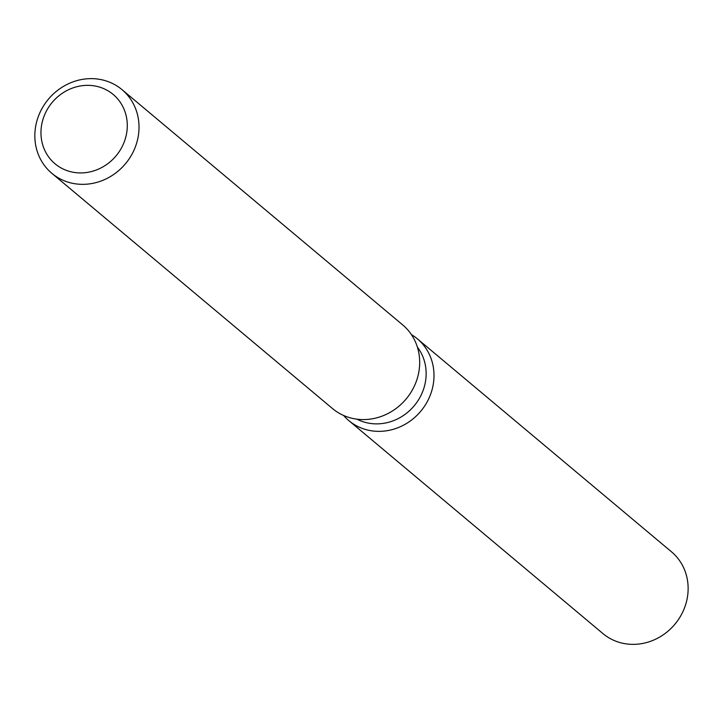 <?xml version="1.0" encoding="UTF-8"?>
<svg xmlns="http://www.w3.org/2000/svg" width="723" height="723" viewBox="0 0 723 723"><rect width="100%" height="100%" fill="white"/><g stroke="black" fill="none" stroke-linecap="round" stroke-linejoin="round"><path stroke-width="1.08" d="M417.37 347.076A48.016 44.202 130 0 1 420.903 395.571A48.016 44.202 130 0 1 379.204 423.805A48.016 44.202 130 0 1 356.945 419.168M411.396 334.595A53.348 49.11 130 0 1 431.622 391.279A53.348 49.11 130 0 1 381.843 431.279A53.348 49.11 130 0 1 343.615 415.472A53.348 49.11 130 0 0 348.829 420.614A53.348 49.11 130 0 0 381.843 431.279A53.348 49.11 130 0 0 430.339 394.993A53.348 49.11 130 0 0 417.37 338.834A53.348 49.11 130 0 0 411.396 334.595M121.997 89.643L402.666 324.88A54.596 50.258 130 0 1 415.942 382.35A54.596 50.258 130 0 1 366.299 419.494A54.596 50.258 130 0 1 332.517 408.567L51.857 173.33A54.596 50.258 130 0 1 38.581 115.861A54.596 50.258 130 0 1 88.215 78.717A54.596 50.258 130 0 1 121.997 89.643A54.596 50.258 130 0 1 135.273 147.112A54.596 50.258 130 0 1 85.639 184.257A54.596 50.258 130 0 1 51.857 173.33M85.197 85.413A45.242 41.645 130 0 1 127.275 126.652A45.242 41.645 130 0 1 83.055 172.86A45.242 41.645 130 0 1 40.976 131.622A45.242 41.645 130 0 1 85.197 85.413M417.37 338.834L671.504 551.83A53.348 49.11 130 0 1 684.473 607.989A53.348 49.11 130 0 1 635.969 644.283A53.348 49.11 130 0 1 602.964 633.61L348.829 420.614"/></g></svg>
